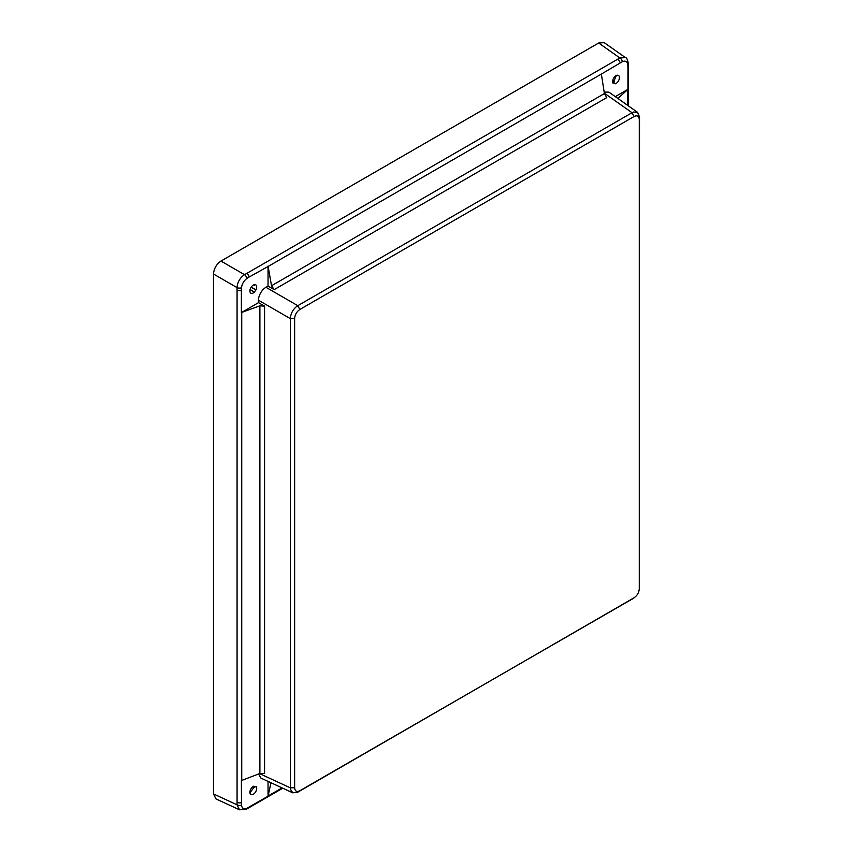 <?xml version="1.0" encoding="UTF-8"?>
<svg xmlns="http://www.w3.org/2000/svg" width="853" height="853" viewBox="0 0 853 853"><rect width="100%" height="100%" fill="white"/><g stroke="black" fill="none" stroke-linecap="round" stroke-linejoin="round"><path stroke-width="1.28" d="M253.298 794.271A4.809 2.783 120 0 0 256.284 786.722A5.768 3.337 -60 0 1 254.386 786.605A5.768 3.337 -60 0 1 253.831 786.157A4.809 2.783 120 0 0 253.298 786.413A4.809 2.783 120 0 0 250.164 790.624A4.809 2.783 120 0 0 250.867 794.484A4.809 2.783 120 0 0 253.298 794.271M254.525 786.679L249.929 792.757M616.026 83.519A4.809 2.783 120 0 0 619.171 79.254A4.809 2.783 120 0 0 618.393 75.405A4.809 2.783 120 0 0 616.026 75.661A4.809 2.783 120 0 0 613.04 83.21A5.768 3.337 -60 0 1 615.013 83.359A5.768 3.337 -60 0 1 615.503 83.775A4.809 2.783 120 0 0 616.026 83.519M616.378 75.48L613.371 82.474M253.298 292.931A4.809 2.783 120 0 0 254.333 292.152L255.996 289.849A4.809 2.783 120 0 0 255.708 284.838A4.809 2.783 120 0 0 253.298 285.083A4.809 2.783 120 0 0 250.164 289.316A4.809 2.783 120 0 0 250.899 293.176A4.809 2.783 120 0 0 253.298 292.931M254.407 787.543L252.978 786.615M614.597 81.334L612.753 80.406M268.045 781.391L268.045 796.222L246.89 808.292C243.809 809.497 242.007 808.463 241.506 805.179L241.378 780.591L259.898 773.468L259.898 305.79L241.74 312.411L241.74 780.463M258.523 773.991L260.954 778.117L292.803 792.842L290.489 789.441L290.329 787.852L290.329 318.627L258.48 300.235A10.567 6.099 -60 0 1 265.955 287.29L268.045 286.086L274.176 289.625L271.521 285.755L604.404 93.574L601.354 74.083L268.13 266.467L271.521 285.755M254.247 284.689L254.439 285.307L253.661 284.891M601.354 74.083L622.434 61.64C625.526 60.435 627.318 61.469 627.819 64.753A3.849 2.143 -1.6 0 0 628.33 63.644L628.362 105.847M627.819 64.753L627.947 67.291A3.849 2.218 0 0 0 628.362 66.289M622.434 61.64A3.849 2.292 -121.8 0 0 619.864 57.951L625.441 57.609L604.223 42.65L598.667 43.002L220.959 261.071L244.502 274.666A3.849 2.154 61.8 0 1 246.89 278.451L249.161 277.001A3.849 2.218 -120 0 0 246.72 273.429L619.864 57.951L598.667 43.002M620.163 62.802A3.849 2.218 -120 0 0 617.721 59.23M282.78 788.204L248.5 807.994A3.849 2.218 -120 0 0 249.161 807.13M248.5 807.994L246.186 809.284A3.849 2.143 -118.4 0 0 246.89 808.292M246.186 809.284L239.512 809.796L237.027 804.805A3.849 2.292 1.8 0 0 241.506 805.179M239.522 809.796L215.948 798.898L213.485 793.919L237.027 804.805L237.07 802.31A3.849 2.218 0 0 0 241.378 802.641M237.07 802.31L237.07 290.148A3.849 2.218 0 0 0 241.378 290.478L241.506 287.792C241.996 283.932 243.798 280.829 246.89 278.451M237.07 290.148L237.027 287.61A3.849 2.154 -1.8 0 0 241.506 287.792M213.485 793.919L213.485 274.016L237.027 287.61C237.486 282.13 239.981 277.822 244.502 274.666L246.72 273.429M265.955 287.29L297.804 305.683L632.041 112.713L633.502 112.042L637.607 112.361L639.515 117.021L639.292 588.741L639.292 119.505C638.982 116.029 637.244 115.027 634.088 116.498L299.851 309.468C296.684 311.654 294.946 314.661 294.637 318.5L294.637 787.724C294.946 791.2 296.684 792.202 299.851 790.731L633.097 598.518M634.088 116.498L632.041 112.713L604.35 93.18M241.74 312.411L258.48 302.644L264.569 306.163L264.569 773.522L259.898 773.468M259.525 773.607L290.329 787.852L294.637 787.724M258.48 302.644L258.48 300.235M639.462 587.504L639.292 588.741C638.982 592.568 637.244 595.575 634.088 597.761L297.804 792.17L292.814 792.842M270.966 782.745L268.13 795.945L282.087 787.884M627.744 105.409L627.744 89.554L617.892 98.468M213.485 274.016C213.954 268.535 216.449 264.227 220.959 261.071M294.637 318.5L290.329 318.627L290.489 316.879C291.257 312.795 293.219 309.394 296.375 306.685L297.804 305.683L299.851 309.468M299.851 790.731L297.804 792.17M639.515 117.021L639.292 119.505M633.502 598.209L632.041 599.201M639.515 586.256L639.387 588.005M615.013 83.359L612.635 81.952M627.947 67.291L627.947 89.341L615.301 96.634M241.378 312.529L241.378 290.478M249.161 277.001L268.13 266.467M259.898 305.79L264.569 306.163M268.045 286.086L268.045 266.093M637.596 112.361L608.925 92.135L604.169 92.071M604.404 93.574L606.792 97.583L274.176 289.625M250.057 289.689L254.333 292.152M250.1 289.519L254.45 292.025M251.23 287.098L255.996 289.849M251.123 287.248L255.911 289.999M628.33 63.644C627.627 59.667 626.656 57.652 625.441 57.609M254.386 786.605L253.672 786.221"/></g></svg>
